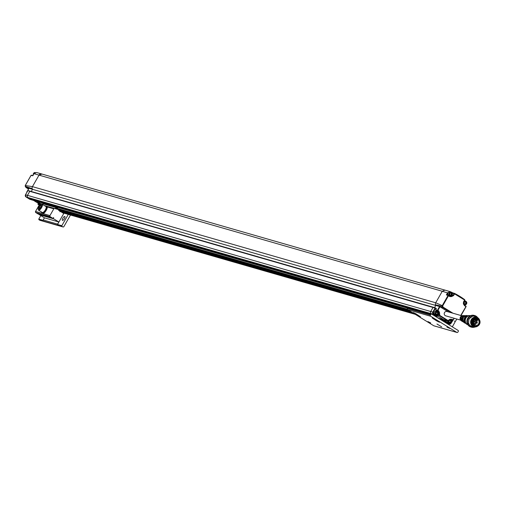 <?xml version="1.0" encoding="UTF-8"?>
<svg xmlns="http://www.w3.org/2000/svg" width="505" height="505" viewBox="0 0 505 505"><rect width="100%" height="100%" fill="white"/><g stroke="black" fill="none" stroke-linecap="round" stroke-linejoin="round"><path stroke-width="0.76" d="M451.356 312.759L442.948 307.564L443.289 307.248L442.765 306.44L435.449 304.793A2.468 2.298 -73.9 0 1 435.695 302.785L442.266 291.265A2.462 2.298 106.1 0 0 442.26 291.271L435.695 302.785A2.468 2.298 106.1 0 0 435.758 305.462L434.534 307.614L435.79 305.411L442.948 307.564L442.241 306.484A2.468 2.298 -73.9 0 1 442.241 305.62L442.752 305.796L448.472 295.766L448.004 295.526A0.41 0.385 -68.3 0 1 448.244 295.33L447.051 294.781L448.623 292.389A1.85 1.723 106.1 0 0 449.16 295.583L450.195 295.88A1.85 1.723 -73.9 0 1 449.21 293.235A1.85 1.723 -73.9 0 1 452.36 294.579A1.85 1.723 -73.9 0 1 450.195 295.88M435.689 308.119L435.948 308.574L435.474 307.911L433.467 307.28A0.41 0.385 106.1 0 1 433.681 307.463A0.41 0.385 106.1 0 0 433.019 307.476L430.733 311.49A1.641 1.528 106.1 0 0 431.226 313.719L431.718 314.022A0.41 0.385 106.1 0 0 431.807 314.059M433.227 314.47A0.41 0.385 106.1 0 0 433.353 315.032L434.925 315.997A0.41 0.385 106.1 0 0 435.127 316.054M439.47 318.901L443.712 320.126L443.245 320.423L445.284 321.047L445.681 321.395L445.271 321.666L445.751 320.751L443.712 320.126L443.725 319.703L437.519 315.871L443.725 319.703L443.245 320.423A0.41 0.385 106.1 0 0 443.226 321.13L444.798 322.095A0.41 0.385 106.1 0 0 444.886 322.133M446.306 322.55A0.41 0.385 106.1 0 0 446.433 323.105L446.925 323.408A1.641 1.528 106.1 0 0 447.278 323.566L446.799 323.427M42.016 204.001L40.469 203.559L36.96 201.388L40.469 203.559L39.99 204.279A0.41 0.385 106.1 0 0 39.971 204.291A0.41 0.385 -73.9 0 1 39.99 204.279L43.146 203.843L57.545 207.991L54.376 208.439L46.548 206.179M29.978 198.32L29.978 198.326A0.41 0.385 106.1 0 0 30.098 198.882L31.67 199.854A0.41 0.385 106.1 0 0 31.853 199.904M433.467 307.28A0.41 0.385 106.1 0 0 433.019 307.476L29.77 191.326A0.41 0.385 -73.9 0 1 30.433 191.313A0.41 0.385 106.1 0 0 29.77 191.326L27.478 195.34A1.641 1.528 106.1 0 0 27.977 197.569L28.463 197.872A0.41 0.385 106.1 0 0 28.652 197.928M435.758 305.462L32.503 189.318L31.291 191.445L32.503 189.318A2.468 2.298 106.1 0 1 32.44 186.635A2.468 2.298 106.1 0 0 32.194 188.643L25.275 186.389L25.982 187.469L32.535 189.268M32.793 175.626L33.911 173.669L36.575 172.514L33.936 173.676L39.011 175.115L32.44 186.635L435.695 302.785L442.241 305.62L448.004 295.526L446.382 294.876L447.563 292.805L450.214 291.65L444.918 290.11L442.266 291.265L39.011 175.121L41.959 174.073A2.462 2.298 106.1 0 0 39.011 175.121L32.44 186.635L25.282 185.524A2.468 2.298 106.1 0 0 25.275 186.389M456.823 319.034L455.661 321.06A0.41 0.385 106.1 0 1 455.245 321.262L454.437 321.085A0.821 0.764 -73.9 0 1 454.91 322.291L452.316 326.836M427.268 312.791L413.159 308.725A0.821 0.764 106.1 0 0 412.831 308.624L408.513 307.381A0.821 0.764 106.1 0 0 407.781 307.791L407.377 308.498A0.821 0.764 106.1 0 0 407.623 309.615L430.664 316.25L456.823 332.404A0.821 0.764 106.1 0 0 457.883 332.101L458.287 331.387A0.821 0.764 -73.9 0 0 458.281 330.522L431.554 314.015A0.821 0.764 -73.9 0 0 430.822 314.426L407.781 307.791M437.526 317.702A0.821 0.764 -73.9 0 1 438.018 317.796L438.959 318.377A0.41 0.385 -73.9 0 1 439.142 318.699M431.554 314.015L427.236 312.772A0.821 0.764 -73.9 0 1 427.565 312.879M414.403 313.403L420.431 316.768L415.987 313.857L413.235 312.507L414.403 313.403L414.599 313.062M436.686 320.896L439.438 322.24L438.271 321.35L432.248 317.986L436.686 320.896L436.907 320.511M441.705 326.868L436.945 324.014L441.705 326.868M449.715 328.42L446.963 327.07L449.715 328.42M430.702 322.941L427.95 321.597L430.702 322.941M434.148 325.877A0.821 0.764 -73.9 0 1 433.782 325.769L407.623 309.615M430.664 316.25A0.821 0.764 106.1 0 1 430.418 315.139L430.822 314.426M464.518 322.064A4.318 4.021 106.1 0 1 466.203 316.218A4.318 4.021 106.1 0 0 464.524 322.07M466.26 315.612A3.787 3.522 -73.9 0 1 466.355 315.612L467.573 315.631M464.695 322.884A3.844 3.579 -73.9 0 1 464.247 322.607M465.364 323.295L464.329 322.663A3.844 3.579 -73.9 0 1 466.79 315.619M464.234 322.607A3.775 3.516 -73.9 0 1 466.248 315.612M462.801 320.946A3.737 3.478 -73.9 0 1 464.152 316.256M465.149 315.701L463.35 321.944M465.244 301.984A1.029 0.953 -73.9 0 1 464.493 303.884M450.656 293.02A1.029 0.953 -73.9 0 1 450.302 295.034M464.512 303.922L465.307 303.915L465.888 302.893L465.421 301.984M450.479 295.135L451.35 294.566L451.356 293.392L450.687 293.001M450.176 320.385A1.029 0.953 -73.9 0 1 449.425 322.285M465.679 304.023L466.266 303L465.743 301.977L464.632 301.99L464.044 303.013L464.568 304.029L465.307 303.915M466.266 303L465.888 302.893M451.729 294.68L451.735 293.5L450.776 292.944L449.81 293.563L449.803 294.743L450.763 295.299L451.729 294.68L451.35 294.566M451.735 293.5L451.356 293.392M437.096 312.311A1.029 0.953 -73.9 0 1 436.345 314.211M449.444 322.323L450.239 322.316L450.82 321.294L450.353 320.385M464.335 304.446A1.667 1.547 -73.9 0 1 464.417 301.58A1.667 1.547 -73.9 0 1 466.715 302.994A1.667 1.547 -73.9 0 1 464.335 304.446M449.425 293.342A1.667 1.547 -73.9 0 1 452.12 293.247A1.667 1.547 -73.9 0 1 450.757 295.772A1.667 1.547 -73.9 0 1 449.425 293.342M436.364 314.243L437.16 314.243L437.74 313.214L437.273 312.305M450.611 322.424L451.199 321.401L450.668 320.385L449.564 320.391L448.977 321.414L449.5 322.43L450.239 322.316M451.199 321.401L450.82 321.294M463.849 301.75A1.85 1.723 -73.9 0 1 466.746 303.461A1.85 1.723 -73.9 0 1 463.407 303.473M464.354 300.866A1.85 1.723 106.1 0 1 464.48 300.892L464.707 300.955A1.85 1.723 -73.9 0 1 465.187 301.15M437.532 314.35L438.119 313.321L437.589 312.305L436.484 312.311L435.897 313.34L436.421 314.356L437.16 314.243M438.119 313.321L437.74 313.214M449.267 322.846A1.667 1.547 -73.9 0 1 449.349 319.981A1.667 1.547 -73.9 0 1 451.64 321.395A1.667 1.547 -73.9 0 1 449.267 322.846M450.214 291.65L450.498 292.168L450.182 292.035M450.529 291.77A82.151 76.489 -73.9 0 1 452.783 292.868L450.517 291.77L450.498 292.168L448.623 292.389M449.576 296.012A2.216 2.064 106.1 0 0 450.264 295.898M452.316 293.361L454.128 293.601L464.549 299.995L464.632 299.616L464.739 300.159L463.514 301.807L464.423 305.184A2.373 2.209 -73.9 0 1 463.704 301.965L464.783 299.863A0.41 0.385 -75.9 0 0 464.663 299.642M436.187 314.767A1.667 1.547 -73.9 0 1 436.269 311.901A1.667 1.547 -73.9 0 1 438.561 313.321A1.667 1.547 -73.9 0 1 436.187 314.767M461.008 315.537L466.071 306.668L465.932 306.112A0.41 0.385 -68.8 0 1 466.09 306.352L460.749 315.461M460.983 315.53L466.039 306.661L464.36 305.575M448.472 295.766L448.535 295.375L448.472 295.766L449.974 296.694L453.559 295.652L454.588 293.847M449.059 319.899A1.85 1.723 -73.9 0 1 451.672 321.862A1.85 1.723 -73.9 0 1 449.109 322.985A1.85 1.723 -73.9 0 1 448.364 320.915M450.119 319.551A1.85 1.723 106.1 0 0 449.778 319.394L450.529 319.614M465.162 300.822L465.515 301.188M452.467 293.096L454.626 293.437A82.151 76.489 -73.9 0 1 464.632 299.616M446.382 294.876L447.051 294.781L446.382 294.876M436.03 314.912A1.85 1.723 -73.9 0 1 437.456 311.534A1.85 1.723 -73.9 0 1 438.599 313.788A1.85 1.723 -73.9 0 1 436.03 314.912M437.04 311.471A1.85 1.723 106.1 0 0 436.56 311.282L436.333 311.213A1.85 1.723 106.1 0 0 435.001 314.615A1.85 1.723 106.1 0 0 435.398 314.792L436.427 315.088M437.507 315.682L436.964 316.534L437.93 315.404L437.513 315.095L439.18 315.575A0.41 0.379 -73.9 0 1 439.009 315.328L439.527 315.259L439.18 315.575L447.897 320.959L448.427 320.808A0.41 0.385 -76.9 0 1 448.188 320.997L445.763 320.239L446.085 321.142L445.681 321.395L449.311 323.636L448.964 323.945L445.271 321.666L442.935 321.041M437.242 316.18L433.618 313.94L433.258 312.336L435.506 308.397L435.076 308.082L435.657 308.069L435.506 308.397L435.657 308.069L435.076 308.082L435.657 308.069M447.285 320.833A1.85 1.723 106.1 0 0 448.478 322.865L449.507 323.162M437.86 315.373L437.052 316.572L435.02 316.042A0.41 0.385 106.1 0 1 434.925 315.997L431.226 313.719A1.641 1.528 -73.9 0 1 430.733 311.49L433.019 307.476L435.076 308.082L432.791 312.096L433.258 312.336M440.783 319.716L443.245 320.423A0.41 0.385 106.1 0 0 443.226 321.13L446.628 323.326M447.727 323.623A1.641 1.528 -73.9 0 1 446.925 323.408L448.964 323.945A1.591 1.483 -73.9 0 0 449.343 324.109L451.047 323.351L449.311 323.636M439.552 306.516L437.425 310.24L437.898 310.487L437.557 310.802A0.41 0.379 -78.7 0 1 437.38 310.55L435.796 309.912L436.402 308.549L435.727 308.814L435.506 308.397M435.796 309.912L435.916 310.474L438.592 311.44L435.916 310.474M452.998 320.195L453.238 320.006A0.41 0.385 -79.6 0 1 452.998 320.195L450.163 319.267M435.449 304.793L435.79 305.411M437.387 314.539L437.513 315.095M436.655 311.307L437.456 311.534A2.178 2.026 106.1 0 0 436.989 311.13M453.982 318.219L453.238 320.006M448.44 320.782L448.478 320.227L448.004 321.003L446.578 320.669M438.933 311.124L438.592 311.44A2.329 2.171 -73.9 0 1 439.299 314.602L439.767 314.842L438.933 311.124L437.898 310.487L439.924 306.731M440.006 306.781L448.225 311.856M460.579 320.113L445.707 315.833A2.26 2.102 -73.9 0 1 444.533 312.551A2.26 2.102 -73.9 0 1 446.957 311.49L461.829 315.776M462.845 321.742A3.245 3.024 -73.9 0 1 461.355 317.942L461.69 318.005A3.365 3.131 106.1 0 0 463.047 321.874M465.048 315.606A3.365 3.131 106.1 0 0 462.523 316.597L462.189 316.534A3.245 3.024 -73.9 0 1 464.613 315.606M464.171 315.6A3.125 2.91 106.1 0 0 461.652 320.877L461.305 320.669A3.005 2.796 -73.9 0 1 463.735 315.593M463.028 321.698L462.7 321.502A3.484 3.245 -73.9 0 1 465.149 315.606M464.669 315.77A3.604 3.358 106.1 0 0 462.978 321.635M465.421 323.213A4.356 4.059 -73.9 0 1 467.579 315.726M464.821 322.272A4.412 4.109 -73.9 0 1 466.57 316.206M465.724 323.396A4.457 4.147 -73.9 0 1 467.927 315.732M465.118 322.487A4.507 4.198 -73.9 0 1 466.936 316.187M466.803 324.172A4.551 4.236 -73.9 0 1 466.715 324.122A4.551 4.236 -73.9 0 1 464.871 319.002A4.551 4.236 -73.9 0 1 469.158 315.65A4.551 4.236 -73.9 0 1 469.259 315.65M467.138 324.368A4.608 4.286 -73.9 0 1 466.891 324.229A4.608 4.286 -73.9 0 1 465.029 319.046A4.608 4.286 -73.9 0 1 469.36 315.65A4.608 4.286 -73.9 0 1 469.644 315.663M467.857 324.778A4.766 4.438 -73.9 0 1 467.377 324.526A4.766 4.438 -73.9 0 1 465.452 319.173A4.766 4.438 -73.9 0 1 469.934 315.657A4.766 4.438 -73.9 0 1 470.471 315.701M471.146 327.082A6.041 5.624 -73.9 0 1 470.856 327.013A6.041 5.624 -73.9 0 1 467.125 319.652A6.041 5.624 -73.9 0 1 474.201 315.404A6.041 5.624 -73.9 0 1 474.485 315.499M476.202 316.906C473.475 315.48 471.14 316.092 469.202 318.731C467.573 323.61 469.145 326.293 473.905 326.779M476.638 317.216L475.293 316.831L472.541 326.381L473.886 326.773A4.968 4.627 -73.9 0 1 470.818 320.713A4.968 4.627 -73.9 0 1 476.638 317.216A4.968 4.627 -73.9 0 1 479.75 320.498M478.267 325.649A4.968 4.627 -73.9 0 1 473.886 326.773M473.52 321.167L474.978 321.59L473.425 321.123L473.242 321.754L475.117 322.297L475.432 321.729M474.144 323.288L475.603 323.711L473.671 323.471M476.897 320.549L475.338 320.088L475.161 320.719L477.029 321.262L477.345 320.694M475.432 320.132L476.89 320.555M474.46 319.21L474.934 319.343M476.916 322.405L475.571 322.02L476.909 322.417M477.364 322.556L477.055 323.124L474.965 322.253M473.867 323.535L472.831 323.232L473.86 323.541M477.597 319.835L477.648 319.274A3.409 3.175 106.1 0 0 477.515 319.192L477.585 319.854A0.492 0.461 -73.9 0 1 477.055 320.088A0.492 0.461 -73.9 0 1 476.802 319.375L475.18 318.907M473.759 324.784A3.409 3.175 106.1 0 0 475.066 324.216M474.05 323.244L475.647 323.705A3.409 3.175 106.1 0 0 476.177 322.872M476.404 322.253A3.409 3.175 106.1 0 0 476.524 321.117M476.411 320.397A3.409 3.175 106.1 0 0 476.209 319.842M477.812 319.463L477.648 319.274A3.409 3.175 106.1 0 1 474.952 325.454A3.409 3.175 106.1 0 1 472.996 320.89A3.409 3.175 106.1 0 1 477.515 319.192L476.499 318.825M474.182 325.365A3.655 3.402 106.1 0 0 479.409 322.177A3.655 3.402 106.1 0 0 474.365 319.065A3.655 3.402 106.1 0 0 474.182 325.365M478.115 318.472A4.311 4.015 -73.9 0 1 474.788 326.35A4.311 4.015 -73.9 0 1 472.124 321.092A4.311 4.015 -73.9 0 1 478.115 318.472M474.649 326.306A4.311 4.015 -73.9 0 1 471.84 321.01A4.311 4.015 -73.9 0 1 477.036 318.017M478.456 318.712A4.438 4.128 106.1 0 0 471.929 320.416A4.438 4.128 106.1 0 0 476.221 326.476M476.777 317.815A4.438 4.128 106.1 0 0 473.166 325.839A4.438 4.128 106.1 0 0 474.328 326.337M478.178 318.485A4.551 4.242 106.1 0 0 471.335 320.858A4.551 4.242 106.1 0 0 475.855 326.52M41.391 204.342A3.491 1.231 121.7 0 1 41.694 204.209A3.491 1.231 121.7 0 1 42.224 204.235L45.974 206.551A3.491 1.231 121.7 0 1 44.977 210.497A3.491 1.231 121.7 0 1 42.306 212.491L38.557 210.175A3.491 1.231 121.7 0 1 38.298 209.714A3.491 1.231 121.7 0 1 38.279 209.386M42.224 204.235A3.491 1.231 121.7 0 1 41.227 208.18A3.491 1.231 121.7 0 1 38.557 210.175M40.747 207.82A3.024 1.067 121.7 0 1 38.203 209.152A3.024 1.067 121.7 0 1 39.112 206.419A3.024 1.067 121.7 0 1 41.151 204.38A3.024 1.067 121.7 0 1 40.747 207.82M40.943 206.652L41.075 205.415L40.154 205.737L39.1 207.302L38.967 208.54L39.889 208.218L40.943 206.652M40.987 206.248L40.154 205.737M39.1 207.302L40.091 207.915M45.324 206.147A4.109 1.452 121.7 0 1 46.296 206.027A4.109 1.452 121.7 0 1 45.128 210.667A4.109 1.452 121.7 0 1 41.984 213.015A4.109 1.452 121.7 0 1 41.656 212.087M42.388 213.091A4.109 1.452 -58.3 0 0 42.635 213.419A4.109 1.452 -58.3 0 0 45.778 211.071A4.109 1.452 -58.3 0 0 47.255 206.955A4.109 1.452 -58.3 0 0 46.952 206.431A4.109 1.452 -58.3 0 0 46.548 206.356M38.355 214.082A0.41 0.385 -73.9 0 1 38.172 214.032L35.792 212.561A0.821 0.764 106.1 0 1 35.546 211.443L39.396 204.695A0.821 0.764 -73.9 0 1 39.977 204.285L40.463 203.976L38.468 203.439L38.475 202.934L41.025 204.14M63.958 213.16L57.507 224.472A0.821 0.764 -73.9 0 1 57.62 224.119L58.839 221.992L53.751 218.848A0.821 0.764 -73.9 0 1 53.663 217.529L53.025 218.128A0.41 0.385 -73.9 0 1 52.57 218.179L50.191 216.708A0.821 0.764 -73.9 0 1 49.944 215.597L53.795 208.843A0.821 0.764 -73.9 0 1 54.376 208.439M58.618 209.966L60.082 211.286L59.874 211.759A0.821 0.764 -73.9 0 1 60.77 211.652L63.699 213.464L63.883 213.142M39.03 214.29A0.821 0.764 106.1 0 0 39.352 214.701L44.434 217.838L43.222 219.972A0.821 0.764 106.1 0 0 43.108 220.325L38.784 219.075A0.821 0.764 106.1 0 0 39.144 219.845L39.8 220.249A0.821 0.764 -73.9 0 0 39.977 220.325L63.024 226.96A0.821 0.764 106.1 0 0 63.901 226.575L70.485 215.042M62.847 218.204A2.26 0.795 121.7 0 1 64.823 216.506A2.26 0.795 121.7 0 1 64.318 218.848A2.26 0.795 121.7 0 1 62.45 220.35A2.26 0.795 121.7 0 1 62.847 218.204M38.784 219.075L40.779 215.584M68.282 214.404L61.831 225.716A0.821 0.764 -73.9 0 0 62.191 226.48L39.144 219.845M63.024 226.96A0.821 0.764 106.1 0 1 62.841 226.884L62.191 226.48M57.507 224.472L61.831 225.716M58.839 221.992L44.434 217.838M28.375 190.757L29.77 191.326L27.478 195.34A1.641 1.528 106.1 0 0 27.977 197.569L31.67 199.854A0.41 0.385 -73.9 0 0 31.752 199.892L407.579 308.138M41.833 174.017L444.728 290.066M29.019 188.378L26.797 191.969A0.41 0.385 111.2 0 0 26.746 192.279L28.892 188.245M33.936 173.676L32.756 175.746L31.039 175.424L25.282 185.524M33.141 175.563L31.562 175.273A0.41 0.385 100.4 0 0 31.272 175.235L31.039 175.424M39.346 204.784L37.982 204.355L38.109 204.001L37.982 204.355L39.169 205.087L37.97 204.348L38.468 203.439L38.109 204.001M37.269 202.688A0.41 0.379 108.6 0 0 37.338 202.72L38.582 203.136L37.269 202.688L37.326 202.29L37.269 202.688L33.595 200.422L37.338 202.72A0.41 0.379 108.6 0 0 37.42 202.739M434.635 315.915L436.964 316.534L437.481 316.231L436.964 316.534L433.271 314.255L25.982 196.944L29.675 199.229L29.669 198.787L29.675 199.229L31.67 199.854L407.585 308.126M433.618 313.94L433.271 314.255A1.591 1.483 -73.9 0 1 432.791 312.096L25.471 194.785L27.788 190.77L25.502 194.785A1.591 1.483 106.1 0 0 25.982 196.944L25.957 196.931M35.287 172.54A1.85 1.723 106.1 0 0 33.267 174.799M431.718 314.022L28.463 197.872M28.558 197.909L431.762 314.047L29.978 198.326M407.851 307.684L30.098 198.882M445.763 320.239L438.82 318.289M407.308 309.212L56.421 208.148M407.971 309.83L55.424 208.287M409.284 310.644L54.414 208.432M40.015 204.285L37.995 203.736L37.982 204.355M411.436 311.97L58.567 210.332M413.008 312.942L60.089 211.292M413.058 312.974L60.12 211.317L413.046 312.967M414.643 313.952L61.9 212.352M415.135 314.255L62.393 212.655M456.823 332.404L433.782 325.769M417.673 315.417L417.894 315.032M433.416 318.876L433.612 318.541M430.418 315.139L407.377 308.498M464.448 300.702L465.604 301.214M464.916 304.824L464.638 305.31M452.089 292.95L452.448 293.127M465.919 306.106L464.436 305.19L463.514 301.807M448.244 295.33L446.994 294.75M454.349 293.418L454.349 293.418A0.41 0.379 -73 0 0 454.128 293.601L453.092 295.412A2.373 2.209 -73.9 0 1 450.05 296.309L448.554 295.381M453.559 295.652L452.114 295.109M465.193 304.818L464.84 305.437M465.534 301.188L464.625 300.393A82.151 76.489 -73.9 0 1 465.13 300.797L465.036 301.163M442.266 291.265L448.03 293.051M442.765 306.44L442.752 305.796M448.547 295.375L450.043 296.302L449.974 296.694M451.255 319.918L452.834 320.208L451.034 323.326M452.562 320.157L451.729 321.628M451.041 322.834L450.832 323.194M447.31 323.579L449.343 324.109A1.591 1.483 -73.9 0 0 451.022 323.351L454.241 318.289M435.727 308.814L436.232 309.148M436.402 308.549L435.847 308.385M452.96 313.22L443.289 307.248M446.085 321.142L446.42 320.593M437.564 315.126L437.267 315.694M438.359 314.306L439.299 314.602L439.06 315.019L438.012 314.716M453.25 319.981L454.216 318.283M450.264 319.248L452.714 320.157M448.68 320.366A2.329 2.171 -73.9 0 1 451.672 319.52L448.478 320.227M453.054 319.842L452.013 319.204M448.244 320.643L439.527 315.259L439.767 314.842M461.349 320.833A2.822 2.626 -73.9 0 1 461.33 320.827A2.822 2.626 -73.9 0 1 463.173 315.6M474.088 327.246A6.041 5.624 -73.9 0 1 471.43 327.177A6.041 5.624 -73.9 0 1 468.362 318.295A6.041 5.624 -73.9 0 1 474.776 315.568A6.041 5.624 -73.9 0 1 476.158 316.193A6.041 5.624 -73.9 0 1 477.244 317.115M474.946 321.811L475.356 321.685L475.041 322.259L475.388 321.71M475.571 323.932L475.981 323.806L475.666 324.38L476.013 323.825M476.865 320.776L477.269 320.656L476.954 321.224L477.383 321.111L476.954 321.224L477.383 321.111L477.029 320.574M473.324 320.441L473.728 320.315L473.412 320.89L473.841 320.77L473.412 320.89L473.841 320.77L473.488 320.239M473.299 322.152L472.951 322.701L473.027 322.057M472.857 322.259L473.267 322.133M473.381 322.588L472.951 322.701L473.381 322.588M474.902 319.57L475.312 319.444L474.997 320.018L475.344 319.463M476.884 322.638L477.294 322.512L476.979 323.086L477.402 322.979L477.055 322.436M473.835 323.768L474.239 323.642L473.924 324.216L474.277 323.661M477.269 319.614L476.802 319.375L477.023 318.977M477.402 319.697L477.648 319.274M40.286 204.948L39.396 204.695M35.546 211.443L49.944 215.597M53.795 208.843L47.255 206.955M52.57 218.179L38.172 214.032M45.797 205.964L44.352 205.548M40.823 204.531L39.977 204.285M50.191 216.708L35.792 212.561M62.841 226.884L39.8 220.249M57.62 224.119L43.222 219.972M39.352 214.701L53.751 218.848M38.418 203.471L38.5 202.953M25.49 194.81L25.97 196.937L29.662 199.222L30.193 198.919L29.675 199.229L30.193 198.919M25.982 187.469L26.039 187.071L25.982 187.469L28.463 189.003L25.97 187.462L25.25 185.518L31.007 175.424L32.875 175.487M433.46 307.28L28.173 190.6M435.013 316.035L434.672 315.941M415.299 314.356L62.557 212.757M457 332.486L433.959 325.845M427.381 312.797L412.983 308.65M437.841 317.721L437.298 317.563M465.2 323.194L464.196 322.733L462.7 320.656L463.527 316.85L466.222 315.486L467.384 315.625M466.147 315.492L463.218 316.862L462.473 320.606L464.082 322.651M464.581 304.761L463.767 304.528M451.217 292.326L450.182 292.029M452.783 292.868L454.633 293.437L464.651 299.623L463.729 301.965M465.225 304.812L464.859 305.449M465.932 306.112L464.43 305.184M450.043 296.302L450.365 296.46M448.453 320.808L450.978 319.248M462.656 321.635L461.33 320.827C459.234 318.775 459.739 317.02 462.845 315.575L463.521 315.581M463.956 315.587L464.398 315.593M464.834 315.6L465.155 315.6M468.754 315.53L465.212 317.108L464.303 321.489L466.311 324.008M469.107 315.537L465.44 317.216L464.379 320.018L464.985 322.594L466.614 324.191M470.294 315.675L468.981 315.537L465.787 317.178L464.827 321.729L466.67 324.229L467.693 324.702M466.891 324.229L467.377 324.526M469.36 315.65L469.934 315.657M477.351 317.216L474.201 315.404M474.208 327.227L470.856 327.013M477.913 317.822L476.663 316.673L472.964 315.903L468.892 318.99L468.52 323.566L470.723 326.464L474.473 327.19L475.375 326.931M474.447 324.04L475.742 324.412L476.057 323.85M473.034 320.795L473.905 320.782L473.804 320.353M472.724 322.651L473.444 322.6L473.343 322.171M473.816 319.69L475.072 320.05L475.382 319.482M473.141 324.002L473.999 324.248L474.315 323.68M475.022 321.584L473.425 321.123M476.935 320.549L475.338 320.088M476.954 322.411L475.577 322.013M473.905 323.535L472.825 323.225M475.508 319.64L477.055 320.088L477.844 319.457M38.203 209.152L38.298 209.714M41.151 204.38L41.694 204.209M41.984 213.015L42.635 213.419M46.296 206.027L46.952 206.431M38.26 214.07L52.659 218.217M60.152 211.45L60.594 211.576M36.575 172.514L41.65 173.96M29.751 199.26L31.752 199.892M27.762 190.77L28.166 190.6"/></g></svg>

